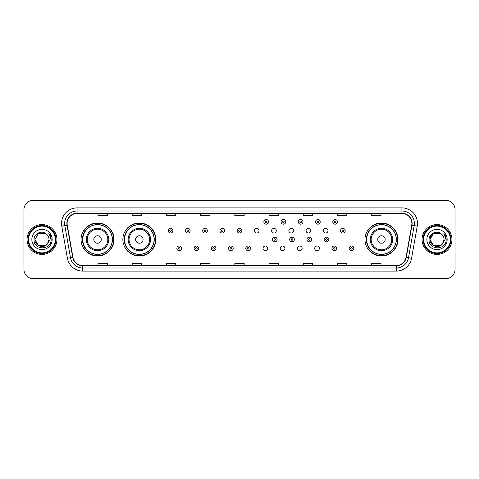 <?xml version="1.0" encoding="UTF-8"?>
<svg xmlns="http://www.w3.org/2000/svg" width="479" height="479" viewBox="0 0 479 479"><rect width="100%" height="100%" fill="white"/><g stroke="black" fill="none" stroke-linecap="round" stroke-linejoin="round"><path stroke-width="0.72" d="M364.974 239.5A16.484 16.484 0 0 0 381.458 255.984A16.484 16.484 0 0 0 397.941 239.5A16.484 16.484 0 0 0 381.458 223.016A16.484 16.484 0 0 0 364.974 239.5M122.858 239.5A16.484 16.484 0 0 0 139.347 255.984A16.484 16.484 0 0 0 155.831 239.5A16.484 16.484 0 0 0 139.347 223.016A16.484 16.484 0 0 0 122.858 239.5M81.059 239.5A16.484 16.484 0 0 0 97.542 255.984A16.484 16.484 0 0 0 114.026 239.5A16.484 16.484 0 0 0 97.542 223.016A16.484 16.484 0 0 0 81.059 239.5M263.013 248.367A2.335 2.335 0 0 0 265.348 250.697A2.335 2.335 0 0 0 267.677 248.367A2.335 2.335 0 0 0 265.348 246.032A2.335 2.335 0 0 0 263.013 248.367M280.245 248.367A2.335 2.335 0 0 0 282.58 250.697A2.335 2.335 0 0 0 284.909 248.367A2.335 2.335 0 0 0 282.58 246.032A2.335 2.335 0 0 0 280.245 248.367M297.477 248.367A2.335 2.335 0 0 0 299.812 250.697A2.335 2.335 0 0 0 302.141 248.367A2.335 2.335 0 0 0 299.812 246.032A2.335 2.335 0 0 0 297.477 248.367M314.709 248.367A2.335 2.335 0 0 0 317.044 250.697A2.335 2.335 0 0 0 319.373 248.367A2.335 2.335 0 0 0 317.044 246.032A2.335 2.335 0 0 0 314.709 248.367M254.397 230.698A2.335 2.335 0 0 0 256.732 233.028A2.335 2.335 0 0 0 259.067 230.698A2.335 2.335 0 0 0 256.732 228.363A2.335 2.335 0 0 0 254.397 230.698M271.629 230.698A2.335 2.335 0 0 0 273.964 233.028A2.335 2.335 0 0 0 276.293 230.698A2.335 2.335 0 0 0 273.964 228.363A2.335 2.335 0 0 0 271.629 230.698M288.861 230.698A2.335 2.335 0 0 0 291.196 233.028A2.335 2.335 0 0 0 293.525 230.698A2.335 2.335 0 0 0 291.196 228.363A2.335 2.335 0 0 0 288.861 230.698M306.093 230.698A2.335 2.335 0 0 0 308.428 233.028A2.335 2.335 0 0 0 310.757 230.698A2.335 2.335 0 0 0 308.428 228.363A2.335 2.335 0 0 0 306.093 230.698M323.325 230.698A2.335 2.335 0 0 0 325.66 233.028A2.335 2.335 0 0 0 327.989 230.698A2.335 2.335 0 0 0 325.66 228.363A2.335 2.335 0 0 0 323.325 230.698M85.011 247.9A15.083 15.083 0 0 1 85.011 231.1M126.815 247.9A15.083 15.083 0 0 1 126.815 231.1M368.926 247.9A15.083 15.083 0 0 1 368.926 231.1M23.95 209.64L23.95 269.36A9.329 9.329 0 0 0 33.279 278.688L445.721 278.688A9.329 9.329 0 0 0 455.05 269.36L455.05 209.64A9.329 9.329 0 0 0 445.721 200.312L33.279 200.312A9.329 9.329 0 0 0 23.95 209.64L23.95 269.36M27.058 239.5A14.933 14.933 0 0 0 41.99 254.433A14.933 14.933 0 0 0 56.917 239.5A14.933 14.933 0 0 0 41.99 224.567A14.933 14.933 0 0 0 27.058 239.5A14.933 14.933 0 0 0 41.99 254.433A14.933 14.933 0 0 0 56.917 239.5A14.933 14.933 0 0 0 41.99 224.567A14.933 14.933 0 0 0 27.058 239.5M422.083 239.5A14.933 14.933 0 0 0 437.01 254.433A14.933 14.933 0 0 0 451.942 239.5A14.933 14.933 0 0 0 437.01 224.567A14.933 14.933 0 0 0 422.083 239.5A14.933 14.933 0 0 0 437.01 254.433A14.933 14.933 0 0 0 451.942 239.5A14.933 14.933 0 0 0 437.01 224.567A14.933 14.933 0 0 0 422.083 239.5M67.12 223.448A9.951 9.951 0 0 1 77.077 213.496L401.923 213.496A9.951 9.951 0 0 1 411.724 225.178L406.066 257.277A9.951 9.951 0 0 1 396.265 265.504L82.735 265.504A9.951 9.951 0 0 1 72.934 257.277L67.276 225.178A9.951 9.951 0 0 1 67.12 223.448M66.874 223.448A10.203 10.203 0 0 0 67.03 225.22L72.688 257.319A10.203 10.203 0 0 0 82.735 265.749L396.265 265.749A10.203 10.203 0 0 0 406.312 257.319L411.97 225.22A10.203 10.203 0 0 0 401.923 213.251L77.077 213.251A10.203 10.203 0 0 0 66.874 223.448M61.761 226.154A15.55 15.55 0 0 1 77.077 207.898L401.923 207.898A15.55 15.55 0 0 1 417.239 226.154L411.581 258.253A15.55 15.55 0 0 1 396.265 271.102L82.735 271.102A15.55 15.55 0 0 1 67.419 258.253L61.761 226.154L64.821 225.609A12.442 12.442 0 0 1 77.077 211.011L401.923 211.011A12.442 12.442 0 0 1 414.179 225.609L408.515 257.708A12.442 12.442 0 0 1 396.265 267.989L82.735 267.989A12.442 12.442 0 0 1 70.485 257.708L64.821 225.609A12.442 12.442 0 0 1 64.635 223.448M445.721 200.312L33.279 200.312M33.279 278.688L445.721 278.688M455.05 269.36L455.05 209.64M406.312 257.319L408.515 257.708L414.179 225.609L417.239 226.154M234.836 213.496L234.836 215.604L244.164 215.604L244.164 213.496M200.617 213.496L200.617 215.604L209.952 215.604L209.952 213.496M166.405 213.496L166.405 215.604L175.739 215.604L175.739 213.496M132.192 213.496L132.192 215.604L141.521 215.604L141.521 213.496M97.979 213.496L97.979 215.604L107.308 215.604L107.308 213.496M269.048 213.496L269.048 215.604L278.383 215.604L278.383 213.496M303.261 213.496L303.261 215.604L312.595 215.604L312.595 213.496M337.479 213.496L337.479 215.604L346.808 215.604L346.808 213.496M371.692 213.496L371.692 215.604L381.021 215.604L381.021 213.496M244.164 265.504L244.164 263.396L234.836 263.396L234.836 265.504M209.952 265.504L209.952 263.396L200.617 263.396L200.617 265.504M175.739 265.504L175.739 263.396L166.405 263.396L166.405 265.504M141.521 265.504L141.521 263.396L132.192 263.396L132.192 265.504M107.308 265.504L107.308 263.396L97.979 263.396L97.979 265.504M278.383 265.504L278.383 263.396L269.048 263.396L269.048 265.504M312.595 265.504L312.595 263.396L303.261 263.396L303.261 265.504M346.808 265.504L346.808 263.396L337.479 263.396L337.479 265.504M381.021 265.504L381.021 263.396L371.692 263.396L371.692 265.504M45.505 245.589A7.029 7.029 0 0 0 47.403 243.985L47.259 244.152C43.457 249.026 34.596 245.751 34.961 239.5L38.476 233.411M55.366 239.5A13.376 13.376 0 0 0 41.99 226.124A13.376 13.376 0 0 0 28.614 239.5A13.376 13.376 0 0 0 41.99 252.876A13.376 13.376 0 0 0 55.366 239.5M55.989 239.5A13.999 13.999 0 0 0 41.99 225.501A13.999 13.999 0 0 0 27.992 239.5A13.999 13.999 0 0 0 41.99 253.499A13.999 13.999 0 0 0 55.989 239.5M47.403 243.985L45.505 245.589L38.476 245.589L34.961 239.5L38.476 233.411L45.505 233.411L46.595 234.189C42.284 229.663 33.973 233.393 34.051 239.5C33.261 250.355 50.858 250.637 51.145 240.027L51.157 239.5C51.133 237.195 50.367 235.171 48.858 233.423C50.008 235.309 50.409 237.333 50.067 239.5L47.403 243.985L45.505 245.589L38.476 245.589L34.961 239.5L38.476 245.589L45.505 245.589L47.403 243.985L49.02 239.5C48.984 237.38 48.175 235.608 46.595 234.189M31.848 239.5A10.143 10.143 0 0 0 41.99 249.643A10.143 10.143 0 0 0 52.133 239.5A10.143 10.143 0 0 0 41.99 229.357A10.143 10.143 0 0 0 31.848 239.5M48.924 233.501L51.157 239.763M48.858 233.423L50.69 236.602M101.273 239.5A3.73 3.73 0 0 0 97.542 235.77A3.73 3.73 0 0 0 93.812 239.5A3.73 3.73 0 0 0 97.542 243.23A3.73 3.73 0 0 0 101.273 239.5M108.739 239.5A11.197 11.197 0 0 0 97.542 228.303A11.197 11.197 0 0 0 86.346 239.5A11.197 11.197 0 0 0 97.542 250.697A11.197 11.197 0 0 0 108.739 239.5A11.197 11.197 0 0 1 97.542 250.697A11.197 11.197 0 0 1 86.346 239.5M112.314 239.5A14.777 14.777 0 0 0 97.542 224.723A14.777 14.777 0 0 0 82.765 239.5A14.777 14.777 0 0 0 97.542 254.277A14.777 14.777 0 0 0 112.314 239.5M113.715 239.5A16.172 16.172 0 0 1 83.717 247.9L85.22 247.9A14.915 14.915 0 0 0 112.457 239.536A14.915 14.915 0 0 0 85.22 231.1L83.717 231.1A16.172 16.172 0 0 1 113.715 239.5M143.077 239.5A3.73 3.73 0 0 0 139.347 235.77A3.73 3.73 0 0 0 135.611 239.5A3.73 3.73 0 0 0 139.347 243.23A3.73 3.73 0 0 0 143.077 239.5M150.544 239.5A11.197 11.197 0 0 0 139.347 228.303A11.197 11.197 0 0 0 128.15 239.5A11.197 11.197 0 0 0 139.347 250.697A11.197 11.197 0 0 0 150.544 239.5A11.197 11.197 0 0 1 139.347 250.697A11.197 11.197 0 0 1 128.15 239.5M154.118 239.5A14.777 14.777 0 0 0 139.347 224.723A14.777 14.777 0 0 0 124.57 239.5A14.777 14.777 0 0 0 139.347 254.277A14.777 14.777 0 0 0 154.118 239.5M155.519 239.5A16.172 16.172 0 0 1 125.522 247.9L127.019 247.9A14.915 14.915 0 0 0 154.256 239.536A14.915 14.915 0 0 0 127.019 231.1L125.522 231.1A16.172 16.172 0 0 1 155.519 239.5M385.188 239.5A3.73 3.73 0 0 0 381.458 235.77A3.73 3.73 0 0 0 377.727 239.5A3.73 3.73 0 0 0 381.458 243.23A3.73 3.73 0 0 0 385.188 239.5M392.654 239.5A11.197 11.197 0 0 0 381.458 228.303A11.197 11.197 0 0 0 370.261 239.5A11.197 11.197 0 0 0 381.458 250.697A11.197 11.197 0 0 0 392.654 239.5A11.197 11.197 0 0 1 381.458 250.697A11.197 11.197 0 0 1 370.261 239.5M396.235 239.5A14.777 14.777 0 0 0 381.458 224.723A14.777 14.777 0 0 0 366.686 239.5A14.777 14.777 0 0 0 381.458 254.277A14.777 14.777 0 0 0 396.235 239.5M397.63 239.5A16.172 16.172 0 0 1 367.632 247.9L369.135 247.9A14.915 14.915 0 0 0 396.373 239.536A14.915 14.915 0 0 0 369.135 231.1L367.632 231.1A16.172 16.172 0 0 1 397.63 239.5M440.524 245.589A7.029 7.029 0 0 0 442.422 243.985L440.524 245.589L433.495 245.589L429.98 239.5L433.495 233.411L440.524 233.411L441.614 234.189C437.303 229.663 428.992 233.393 429.07 239.5C428.28 250.355 445.877 250.637 446.165 240.027L446.177 239.5C446.153 237.195 445.386 235.171 443.877 233.423C445.027 235.309 445.428 237.333 445.087 239.5L442.422 243.985L440.524 245.589L433.495 245.589L429.98 239.5L433.495 245.589L440.524 245.589L442.422 243.985L440.524 245.589L433.495 245.589L429.98 239.5C429.615 245.751 438.477 249.026 442.279 244.152L440.848 245.392M450.386 239.5A13.376 13.376 0 0 0 437.01 226.124A13.376 13.376 0 0 0 423.634 239.5A13.376 13.376 0 0 0 437.01 252.876A13.376 13.376 0 0 0 450.386 239.5M451.008 239.5A13.999 13.999 0 0 0 437.01 225.501A13.999 13.999 0 0 0 423.011 239.5A13.999 13.999 0 0 0 437.01 253.499A13.999 13.999 0 0 0 451.008 239.5M442.422 243.985L444.039 239.5C444.003 237.38 443.195 235.608 441.614 234.189M426.867 239.5A10.143 10.143 0 0 0 437.01 249.643A10.143 10.143 0 0 0 447.152 239.5A10.143 10.143 0 0 0 437.01 229.357A10.143 10.143 0 0 0 426.867 239.5M440.524 233.411A7.029 7.029 0 0 0 429.98 239.5M443.943 233.501L446.177 239.769L443.877 233.423L445.709 236.602M172.907 230.698A2.335 2.335 0 0 1 170.572 233.028A2.335 2.335 0 0 1 168.243 230.698A2.335 2.335 0 0 1 170.572 228.363A2.335 2.335 0 0 1 172.907 230.698A2.335 2.335 0 0 0 170.572 228.363A2.335 2.335 0 0 0 168.243 230.698M190.139 230.698A2.335 2.335 0 0 1 187.804 233.028A2.335 2.335 0 0 1 185.475 230.698A2.335 2.335 0 0 1 187.804 228.363A2.335 2.335 0 0 1 190.139 230.698A2.335 2.335 0 0 0 187.804 228.363A2.335 2.335 0 0 0 185.475 230.698M207.371 230.698A2.335 2.335 0 0 1 205.036 233.028A2.335 2.335 0 0 1 202.707 230.698A2.335 2.335 0 0 1 205.036 228.363A2.335 2.335 0 0 1 207.371 230.698A2.335 2.335 0 0 0 205.036 228.363A2.335 2.335 0 0 0 202.707 230.698M224.603 230.698A2.335 2.335 0 0 1 222.268 233.028A2.335 2.335 0 0 1 219.933 230.698A2.335 2.335 0 0 1 222.268 228.363A2.335 2.335 0 0 1 224.603 230.698A2.335 2.335 0 0 0 222.268 228.363A2.335 2.335 0 0 0 219.933 230.698M241.835 230.698A2.335 2.335 0 0 1 239.5 233.028A2.335 2.335 0 0 1 237.165 230.698A2.335 2.335 0 0 1 239.5 228.363A2.335 2.335 0 0 1 241.835 230.698A2.335 2.335 0 0 0 239.5 228.363A2.335 2.335 0 0 0 237.165 230.698M268.521 221.831A2.335 2.335 0 0 1 266.186 224.166A2.335 2.335 0 0 1 263.857 221.831A2.335 2.335 0 0 1 266.186 219.502A2.335 2.335 0 0 1 268.521 221.831A2.335 2.335 0 0 0 266.186 219.502A2.335 2.335 0 0 0 263.857 221.831M285.753 221.831A2.335 2.335 0 0 1 283.418 224.166A2.335 2.335 0 0 1 281.083 221.831A2.335 2.335 0 0 1 283.418 219.502A2.335 2.335 0 0 1 285.753 221.831A2.335 2.335 0 0 0 283.418 219.502A2.335 2.335 0 0 0 281.083 221.831M302.985 221.831A2.335 2.335 0 0 1 300.65 224.166A2.335 2.335 0 0 1 298.315 221.831A2.335 2.335 0 0 1 300.65 219.502A2.335 2.335 0 0 1 302.985 221.831A2.335 2.335 0 0 0 300.65 219.502A2.335 2.335 0 0 0 298.315 221.831M320.217 221.831A2.335 2.335 0 0 1 317.882 224.166A2.335 2.335 0 0 1 315.547 221.831A2.335 2.335 0 0 1 317.882 219.502A2.335 2.335 0 0 1 320.217 221.831A2.335 2.335 0 0 0 317.882 219.502A2.335 2.335 0 0 0 315.547 221.831M337.444 221.831A2.335 2.335 0 0 1 335.114 224.166A2.335 2.335 0 0 1 332.779 221.831A2.335 2.335 0 0 1 335.114 219.502A2.335 2.335 0 0 1 337.444 221.831A2.335 2.335 0 0 0 335.114 219.502A2.335 2.335 0 0 0 332.779 221.831M345.221 230.698A2.335 2.335 0 0 1 342.892 233.028A2.335 2.335 0 0 1 340.557 230.698A2.335 2.335 0 0 1 342.892 228.363A2.335 2.335 0 0 1 345.221 230.698A2.335 2.335 0 0 0 342.892 228.363A2.335 2.335 0 0 0 340.557 230.698M176.859 248.367A2.335 2.335 0 0 1 179.188 246.032A2.335 2.335 0 0 1 181.523 248.367A2.335 2.335 0 0 1 179.188 250.697A2.335 2.335 0 0 1 176.859 248.367A2.335 2.335 0 0 0 179.188 250.697A2.335 2.335 0 0 0 181.523 248.367M194.091 248.367A2.335 2.335 0 0 1 196.42 246.032A2.335 2.335 0 0 1 198.755 248.367A2.335 2.335 0 0 1 196.42 250.697A2.335 2.335 0 0 1 194.091 248.367A2.335 2.335 0 0 0 196.42 250.697A2.335 2.335 0 0 0 198.755 248.367M211.323 248.367A2.335 2.335 0 0 1 213.652 246.032A2.335 2.335 0 0 1 215.987 248.367A2.335 2.335 0 0 1 213.652 250.697A2.335 2.335 0 0 1 211.323 248.367A2.335 2.335 0 0 0 213.652 250.697A2.335 2.335 0 0 0 215.987 248.367M228.549 248.367A2.335 2.335 0 0 1 230.884 246.032A2.335 2.335 0 0 1 233.219 248.367A2.335 2.335 0 0 1 230.884 250.697A2.335 2.335 0 0 1 228.549 248.367A2.335 2.335 0 0 0 230.884 250.697A2.335 2.335 0 0 0 233.219 248.367M245.781 248.367A2.335 2.335 0 0 1 248.116 246.032A2.335 2.335 0 0 1 250.451 248.367A2.335 2.335 0 0 1 248.116 250.697A2.335 2.335 0 0 1 245.781 248.367A2.335 2.335 0 0 0 248.116 250.697A2.335 2.335 0 0 0 250.451 248.367M272.467 239.5A2.335 2.335 0 0 1 274.802 237.165A2.335 2.335 0 0 1 277.137 239.5A2.335 2.335 0 0 1 274.802 241.835A2.335 2.335 0 0 1 272.467 239.5A2.335 2.335 0 0 0 274.802 241.835A2.335 2.335 0 0 0 277.137 239.5M289.699 239.5A2.335 2.335 0 0 1 292.034 237.165A2.335 2.335 0 0 1 294.369 239.5A2.335 2.335 0 0 1 292.034 241.835A2.335 2.335 0 0 1 289.699 239.5A2.335 2.335 0 0 0 292.034 241.835A2.335 2.335 0 0 0 294.369 239.5M306.931 239.5A2.335 2.335 0 0 1 309.266 237.165A2.335 2.335 0 0 1 311.601 239.5A2.335 2.335 0 0 1 309.266 241.835A2.335 2.335 0 0 1 306.931 239.5A2.335 2.335 0 0 0 309.266 241.835A2.335 2.335 0 0 0 311.601 239.5M324.163 239.5A2.335 2.335 0 0 1 326.498 237.165A2.335 2.335 0 0 1 328.828 239.5A2.335 2.335 0 0 1 326.498 241.835A2.335 2.335 0 0 1 324.163 239.5A2.335 2.335 0 0 0 326.498 241.835A2.335 2.335 0 0 0 328.828 239.5M331.941 248.367A2.335 2.335 0 0 1 334.276 246.032A2.335 2.335 0 0 1 336.605 248.367A2.335 2.335 0 0 1 334.276 250.697A2.335 2.335 0 0 1 331.941 248.367A2.335 2.335 0 0 0 334.276 250.697A2.335 2.335 0 0 0 336.605 248.367M349.173 248.367A2.335 2.335 0 0 1 351.502 246.032A2.335 2.335 0 0 1 353.837 248.367A2.335 2.335 0 0 1 351.502 250.697A2.335 2.335 0 0 1 349.173 248.367A2.335 2.335 0 0 0 351.502 250.697A2.335 2.335 0 0 0 353.837 248.367M401.923 207.898L401.923 213.251M64.821 225.609L67.03 225.22M82.735 271.102L82.735 265.749M396.265 265.749L396.265 271.102M67.419 258.253L72.688 257.319M411.97 225.22L414.179 225.609M77.077 207.898L77.077 213.251M408.515 257.708L411.581 258.253M107.829 239.5A10.287 10.287 0 0 0 97.542 229.213A10.287 10.287 0 0 0 87.256 239.5A10.287 10.287 0 0 0 97.542 249.787A10.287 10.287 0 0 0 107.829 239.5M149.634 239.5A10.287 10.287 0 0 0 139.347 229.213A10.287 10.287 0 0 0 129.061 239.5A10.287 10.287 0 0 0 139.347 249.787A10.287 10.287 0 0 0 149.634 239.5M391.744 239.5A10.287 10.287 0 0 0 381.458 229.213A10.287 10.287 0 0 0 371.171 239.5A10.287 10.287 0 0 0 381.458 249.787A10.287 10.287 0 0 0 391.744 239.5M169.794 230.698A0.778 0.778 0 0 0 170.572 231.477A0.778 0.778 0 0 0 171.35 230.698A0.778 0.778 0 0 0 170.572 229.92A0.778 0.778 0 0 0 169.794 230.698M187.026 230.698A0.778 0.778 0 0 0 187.804 231.477A0.778 0.778 0 0 0 188.582 230.698A0.778 0.778 0 0 0 187.804 229.92A0.778 0.778 0 0 0 187.026 230.698M204.258 230.698A0.778 0.778 0 0 0 205.036 231.477A0.778 0.778 0 0 0 205.814 230.698A0.778 0.778 0 0 0 205.036 229.92A0.778 0.778 0 0 0 204.258 230.698M221.49 230.698A0.778 0.778 0 0 0 222.268 231.477A0.778 0.778 0 0 0 223.046 230.698A0.778 0.778 0 0 0 222.268 229.92A0.778 0.778 0 0 0 221.49 230.698M238.722 230.698A0.778 0.778 0 0 0 239.5 231.477A0.778 0.778 0 0 0 240.278 230.698A0.778 0.778 0 0 0 239.5 229.92A0.778 0.778 0 0 0 238.722 230.698M265.408 221.831A0.778 0.778 0 0 0 266.186 222.609A0.778 0.778 0 0 0 266.965 221.831A0.778 0.778 0 0 0 266.186 221.053A0.778 0.778 0 0 0 265.408 221.831M282.64 221.831A0.778 0.778 0 0 0 283.418 222.609A0.778 0.778 0 0 0 284.197 221.831A0.778 0.778 0 0 0 283.418 221.053A0.778 0.778 0 0 0 282.64 221.831M299.872 221.831A0.778 0.778 0 0 0 300.65 222.609A0.778 0.778 0 0 0 301.429 221.831A0.778 0.778 0 0 0 300.65 221.053A0.778 0.778 0 0 0 299.872 221.831M317.104 221.831A0.778 0.778 0 0 0 317.882 222.609A0.778 0.778 0 0 0 318.661 221.831A0.778 0.778 0 0 0 317.882 221.053A0.778 0.778 0 0 0 317.104 221.831M334.336 221.831A0.778 0.778 0 0 0 335.114 222.609A0.778 0.778 0 0 0 335.893 221.831A0.778 0.778 0 0 0 335.114 221.053A0.778 0.778 0 0 0 334.336 221.831M342.114 230.698A0.778 0.778 0 0 0 342.892 231.477A0.778 0.778 0 0 0 343.665 230.698A0.778 0.778 0 0 0 342.892 229.92A0.778 0.778 0 0 0 342.114 230.698M179.966 248.367A0.778 0.778 0 0 0 179.188 247.589A0.778 0.778 0 0 0 178.41 248.367A0.778 0.778 0 0 0 179.188 249.14A0.778 0.778 0 0 0 179.966 248.367M197.198 248.367A0.778 0.778 0 0 0 196.42 247.589A0.778 0.778 0 0 0 195.642 248.367A0.778 0.778 0 0 0 196.42 249.14A0.778 0.778 0 0 0 197.198 248.367M214.43 248.367A0.778 0.778 0 0 0 213.652 247.589A0.778 0.778 0 0 0 212.874 248.367A0.778 0.778 0 0 0 213.652 249.14A0.778 0.778 0 0 0 214.43 248.367M231.662 248.367A0.778 0.778 0 0 0 230.884 247.589A0.778 0.778 0 0 0 230.106 248.367A0.778 0.778 0 0 0 230.884 249.14A0.778 0.778 0 0 0 231.662 248.367M248.894 248.367A0.778 0.778 0 0 0 248.116 247.589A0.778 0.778 0 0 0 247.338 248.367A0.778 0.778 0 0 0 248.116 249.14A0.778 0.778 0 0 0 248.894 248.367M275.581 239.5A0.778 0.778 0 0 0 274.802 238.722A0.778 0.778 0 0 0 274.024 239.5A0.778 0.778 0 0 0 274.802 240.278A0.778 0.778 0 0 0 275.581 239.5M292.813 239.5A0.778 0.778 0 0 0 292.034 238.722A0.778 0.778 0 0 0 291.256 239.5A0.778 0.778 0 0 0 292.034 240.278A0.778 0.778 0 0 0 292.813 239.5M310.045 239.5A0.778 0.778 0 0 0 309.266 238.722A0.778 0.778 0 0 0 308.488 239.5A0.778 0.778 0 0 0 309.266 240.278A0.778 0.778 0 0 0 310.045 239.5M327.277 239.5A0.778 0.778 0 0 0 326.498 238.722A0.778 0.778 0 0 0 325.72 239.5A0.778 0.778 0 0 0 326.498 240.278A0.778 0.778 0 0 0 327.277 239.5M335.049 248.367A0.778 0.778 0 0 0 334.276 247.589A0.778 0.778 0 0 0 333.498 248.367A0.778 0.778 0 0 0 334.276 249.14A0.778 0.778 0 0 0 335.049 248.367M352.281 248.367A0.778 0.778 0 0 0 351.502 247.589A0.778 0.778 0 0 0 350.73 248.367A0.778 0.778 0 0 0 351.502 249.14A0.778 0.778 0 0 0 352.281 248.367"/></g></svg>
